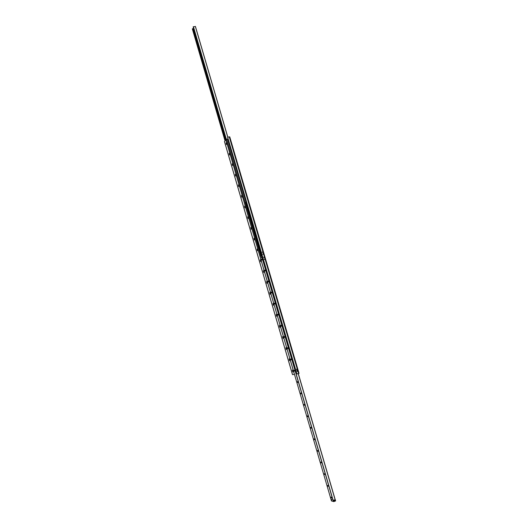 <?xml version="1.0" encoding="UTF-8"?>
<svg xmlns="http://www.w3.org/2000/svg" width="528" height="528" viewBox="0 0 528 528"><rect width="100%" height="100%" fill="white"/><g stroke="black" fill="none" stroke-linecap="round" stroke-linejoin="round"><path stroke-width="0.79" d="M262.343 251.955L262.528 252.338L262.343 251.955M262.456 252.371L262.231 252.041M262.904 253.869L263.089 254.258L262.904 253.869M263.017 254.285L262.792 253.955M263.868 257.156L264.046 257.545L263.868 257.156M263.974 257.572L263.756 257.235L263.974 257.572M264.429 259.076L264.607 259.466L264.429 259.076M264.535 259.492L264.317 259.156L264.535 259.492M296.644 369.092L296.736 369.527L296.644 369.092M296.663 369.521L296.597 369.112L296.663 369.521M297.224 371.078L297.317 371.514L297.224 371.078M297.244 371.507L297.185 371.098L297.244 371.507M296.941 370.128L297.02 370.478L296.941 370.128M292.822 371.917L292.393 370.121L292.822 371.917M292.684 370.498L292.948 371.349M292.717 370.557L292.941 371.283M289.555 360.71L289.133 358.921L289.555 360.71M289.417 359.297L289.674 360.149M289.443 359.357L289.667 360.083M286.295 349.549L285.879 347.767L286.295 349.549M286.163 348.143L286.414 348.988M286.189 348.203L286.407 348.929M283.041 338.422L282.632 336.646L283.041 338.422M282.916 337.022L283.166 337.867M282.942 337.082L283.153 337.808M279.807 327.34L279.404 325.565L279.807 327.34M279.682 325.941L279.926 326.786M279.708 326L279.913 326.726M276.58 316.292L276.184 314.523L276.58 316.292M276.461 314.899L276.692 315.744M276.487 314.959L276.685 315.678M273.365 305.283L272.969 303.521L273.365 305.283M273.247 303.897L273.478 304.735M273.273 303.956L273.471 304.676M270.158 294.307L269.775 292.552L270.158 294.307M270.046 292.928L270.27 293.766M270.072 292.987L270.263 293.707M266.963 283.378L266.587 281.622L266.963 283.378M266.858 282.005L267.076 282.836M266.878 282.058L267.069 282.777M263.782 272.481L263.406 270.732L263.782 272.481M263.677 271.115L263.894 271.946M263.703 271.168L263.888 271.88M260.614 261.617L260.245 259.875L260.614 261.617M260.509 260.258L260.72 261.089M260.535 260.317L260.713 261.023M257.453 250.8L257.09 249.058L257.453 250.8M257.347 249.44L257.558 250.272M257.374 249.5L257.552 250.206M254.298 240.016L253.942 238.273L254.298 240.016M254.206 238.663L254.404 239.488M254.225 238.722L254.397 239.422M251.163 229.264L250.807 227.528L251.163 229.264M251.064 227.918L251.262 228.743M251.09 227.984L251.255 228.677M248.035 218.552L247.685 216.823L248.035 218.552M247.942 217.213L248.134 218.038M247.969 217.279L248.127 217.972M244.913 207.88L244.57 206.151L244.913 207.88M244.827 206.547L245.012 207.365M244.853 206.606L245.005 207.293M241.811 197.241L241.468 195.512L241.811 197.241M241.725 195.914L241.903 196.726M241.745 195.98L241.897 196.66M238.709 186.635L238.379 184.912L238.709 186.635M238.63 185.315L238.801 186.127M238.649 185.381L238.801 186.054M235.627 176.068L235.297 174.346L235.627 176.068M235.547 174.755L235.712 175.56M235.567 174.821L235.712 175.494M232.551 165.535L232.221 163.819L232.551 165.535M232.472 164.228L232.637 165.033M232.498 164.3L232.63 164.96M229.482 155.041L229.159 153.325L229.482 155.041M229.409 153.74L229.568 154.539M229.436 153.813L229.561 154.466M226.426 144.58L226.109 142.864L226.426 144.58M226.354 143.286L226.512 144.078M226.38 143.359L226.505 144.005M297.343 373.943L296.822 373.639L227.74 137.531L228.017 137.062L229.759 136.864L299.053 373.382L297.343 373.943M296.822 373.639L297.211 373.963M296.677 373.659L227.74 137.531M227.746 137.287L227.634 137.676M294.479 374.392L292.538 374.623M224.525 141.623L225.839 139.623L226.657 139.26L260.832 256.153M227.99 138.89L226.657 139.26M192.944 29.04L193.466 29.304L193.05 29.403L192.852 28.723L192.344 28.934L225.007 140.778M193.393 29.416L192.925 29.165L193.38 29.429M193.651 28.525L192.852 28.723M227.812 137.174L195.406 26.42L193.202 26.948M331.538 498.049L331.181 497.086M331.478 498.062L331.155 497.092L331.478 498.062M328.079 486.321L327.749 485.351M324.68 474.613L324.317 473.662M321.262 462.957L320.912 462.013M317.849 451.354L317.539 450.397M314.483 439.771L314.16 438.827M314.444 439.784L314.14 438.834L314.444 439.784M311.111 428.241L310.794 427.304M311.071 428.254L310.774 427.304L311.071 428.254M307.751 416.75L307.441 415.813M307.712 416.764L307.415 415.82L307.712 416.764M304.379 405.306L304.095 404.369M301.046 393.901L300.762 392.964M297.733 382.516L297.442 381.592M297.706 382.529L297.422 381.599L297.706 382.529M294.419 371.191L294.116 370.273M291.119 359.898L290.816 358.981M287.826 348.652L287.549 347.734M287.806 348.658L287.529 347.734L287.806 348.658M284.546 337.438L284.255 336.527M281.279 326.271L281.015 325.354M281.259 326.278L280.995 325.36L281.259 326.278M278.018 315.137L277.761 314.226M278.005 315.143L277.741 314.226L278.005 315.143M274.778 304.042L274.52 303.131M274.765 304.049L274.501 303.138L274.765 304.049M271.537 292.987L271.293 292.083M271.531 292.994L271.273 292.083L271.531 292.994M268.31 281.978L268.079 281.068M265.089 271.003L264.871 270.085M261.908 260.053L261.677 259.149M261.901 260.06L261.657 259.149L261.901 260.06M333.973 501.026L334.171 500.623L333.967 501.013M334.818 500.557L335.24 500.392L334.97 500.716L334.844 500.339M331.841 499.99L331.604 499.283L331.841 499.99M261.452 257.849L261.274 257.189L261.452 257.849M262.099 255.466L260.08 256.661L331.465 500.953L333.531 501.508L333.181 500.326L335.306 499.706L333.181 500.326M259.598 248.886L259.413 248.213L259.598 248.886M256.423 238.022L256.238 237.349L256.423 238.022M253.255 227.198L253.077 226.525L253.255 227.198M250.1 216.414L249.922 215.741L250.1 216.414M246.959 205.663L246.781 204.996L246.959 205.663M246.398 203.716L245.87 203.973L245.863 203.122L246.286 203.821M245.593 202.257L245.85 203.135L245.593 202.257L246.167 201.703L261.908 255.512M192.746 30.301L192.416 29.179M193.314 29.469L192.951 29.251M262.35 256.674L261.947 256.773L261.855 255.526M261.947 256.773L261.624 255.677M334.792 500.577C335.353 500.366 335.353 500.366 334.792 500.577M333.531 501.508L333.491 500.419M333.841 501.6L335.617 500.92L335.273 499.739M333.881 500.927C334.554 500.669 334.554 500.669 333.881 500.927M334.943 500.24L334.844 500.623M333.907 500.9L334.435 500.702L333.907 500.9M335.617 500.92L335.306 499.706M262.475 256.76L263.525 260.693M295.112 368.65L296.38 372.629M246.305 203.808L245.87 203.973M245.863 203.122L246.061 203.795M224.492 141.504L292.545 374.649M298.591 373.553L229.258 136.825M227.964 138.93L246.325 201.676M294.439 374.398L225.839 139.623M246.002 201.861L227.634 139.075M193.426 29.377L225.694 139.821M193.486 28.558L225.918 139.55M193.05 29.403L225.416 140.21M195.34 26.4L227.773 137.227M192.35 28.915L225.014 140.771M192.416 28.75L225.1 140.653M192.641 28.67L225.278 140.408M193.565 28.538L225.991 139.498M193.189 26.915L226.076 139.451L193.189 26.935M193.261 26.75L226.182 139.405M193.413 26.664L226.354 139.339M260.086 256.661L331.472 500.96M261.466 255.73L333.359 501.541M261.578 255.691L333.485 501.521M298.214 373.672L335.102 499.646M298.3 373.639L335.207 499.673L298.307 373.639M262.013 255.486L246.266 201.683M261.947 255.506L246.206 201.689L261.961 255.499M262.271 252.034L262.37 252.364M262.832 253.948L262.931 254.285M261.268 255.862L246.081 203.927L261.268 255.862M224.473 141.57L292.499 374.649M229.759 136.864L299.053 373.382M195.406 26.42L227.819 137.168"/></g></svg>
